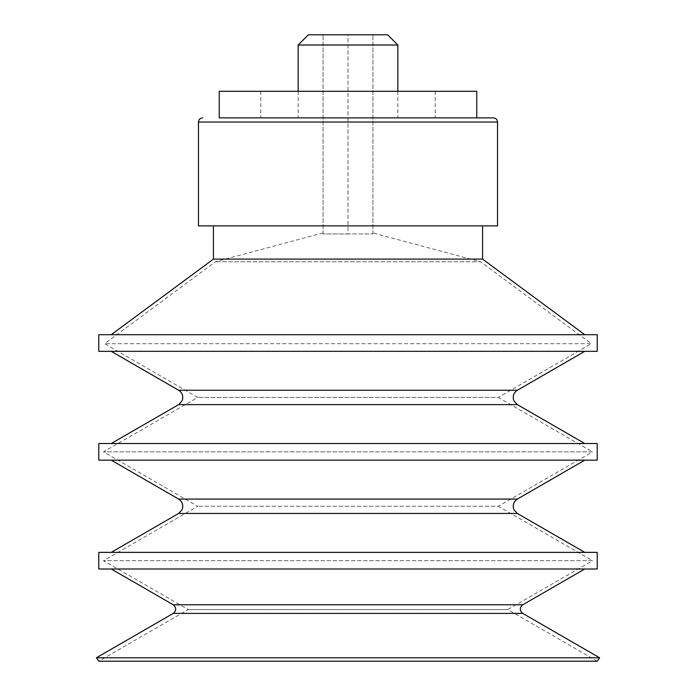 <?xml version="1.0" encoding="UTF-8"?>
<svg xmlns="http://www.w3.org/2000/svg" width="696" height="696" viewBox="0 0 696 696"><rect width="100%" height="100%" fill="white"/><g stroke="black" fill="none" stroke-linecap="round" stroke-linejoin="round"><path stroke-width="0.52" stroke-dasharray="3.48 2.61" d="M308.345 34.8L387.655 34.8M348 34.8L372.925 34.8L323.075 34.8L348 34.8L348 233.96L323.075 233.96L372.925 233.96L348 233.96L348 34.8M298.158 44.996L397.842 44.996M493.386 117.876L476.769 117.876M219.231 91.289L476.769 91.289M198.464 225.878L497.536 225.878M348 225.878L482.58 225.878L348 225.878M213.42 259.103L482.58 259.103M98.771 334.706L597.229 334.706M98.771 351.323L597.229 351.323M348 351.323L584.77 351.323L348 351.323M98.771 443.535L597.229 443.535M98.771 460.152L597.229 460.152M348 460.152L584.77 460.152L348 460.152M98.771 552.372L597.229 552.372M98.771 568.989L597.229 568.989M348 568.989L584.77 568.989L348 568.989M96.379 657.781L599.621 657.781M323.057 232.934L215.395 261.783L104.67 343.694L197.734 397.433L103.487 451.843L197.734 506.262L103.487 560.68L188.181 609.574L98.771 661.2L597.229 661.2L507.819 609.574L188.181 609.574L507.819 609.574L592.513 560.68L103.487 560.68L592.513 560.68L498.266 506.262L197.734 506.262L498.266 506.262L592.513 451.843L103.487 451.843L592.513 451.843L498.266 397.433L197.734 397.433L498.266 397.433L591.33 343.694L104.67 343.694L591.33 343.694L480.605 261.783L215.395 261.783L480.605 261.783L372.943 232.934M323.075 233.96L323.075 34.8L323.075 233.96M372.925 233.96L372.925 34.8L372.925 233.96M198.464 122.035L497.536 122.035M178.628 390.238L517.372 390.238M178.628 404.628L517.372 404.628M178.628 499.067L517.372 499.067M178.628 513.457L517.372 513.457M173.234 604.78L522.766 604.78M173.234 613.411L522.766 613.411M298.158 91.289L298.158 117.876M397.842 91.289L397.842 117.876M260.765 91.289L260.765 117.876M435.235 91.289L435.235 117.876"/><path stroke-width="1.04" d="M298.158 44.996L397.842 44.996L387.655 34.8L308.345 34.8L298.158 44.996L298.158 91.289M476.769 91.289L219.231 91.289L219.231 117.876L476.769 117.876L476.769 91.289M202.614 117.876C200.065 118.146 198.682 119.529 198.464 122.035L497.536 122.035C497.318 119.529 495.935 118.146 493.386 117.876L219.231 117.876M497.536 122.035L497.536 225.878L198.464 225.878L198.464 122.035M482.58 225.878L482.58 259.103L213.42 259.103L111.23 334.706M597.229 334.706L98.771 334.706L98.771 351.323L597.229 351.323L597.229 334.706M597.229 443.535L98.771 443.535L98.771 460.152L597.229 460.152L597.229 443.535M597.229 552.372L98.771 552.372L98.771 568.989L597.229 568.989L597.229 552.372M173.234 613.411L522.766 613.411L599.621 657.781L96.379 657.781L173.234 613.411C176.506 610.583 176.506 607.712 173.234 604.78L111.23 568.989M599.621 657.781L597.229 661.2L98.771 661.2L96.379 657.781M178.628 390.238C181.847 392.327 183.179 395.276 182.622 399.069L181.952 401.044L178.628 404.628L517.372 404.628L514.048 401.044L513.378 399.069C512.822 395.276 514.153 392.327 517.372 390.238L178.628 390.238L111.23 351.323M178.628 499.067C181.847 501.163 183.179 504.104 182.622 507.906L181.952 509.881L178.628 513.457L517.372 513.457L514.048 509.881L513.378 507.906C512.822 504.104 514.153 501.163 517.372 499.067L178.628 499.067L111.23 460.152M522.766 613.411C519.494 610.583 519.494 607.712 522.766 604.78L173.234 604.78M397.842 44.996L397.842 91.289M213.42 225.878L213.42 259.103M482.58 259.103L584.77 334.706M517.372 390.238L584.77 351.323M178.628 404.628L111.23 443.535M517.372 404.628L584.77 443.535M517.372 499.067L584.77 460.152M178.628 513.457L111.23 552.372M517.372 513.457L584.77 552.372M522.766 604.78L584.77 568.989"/></g></svg>
